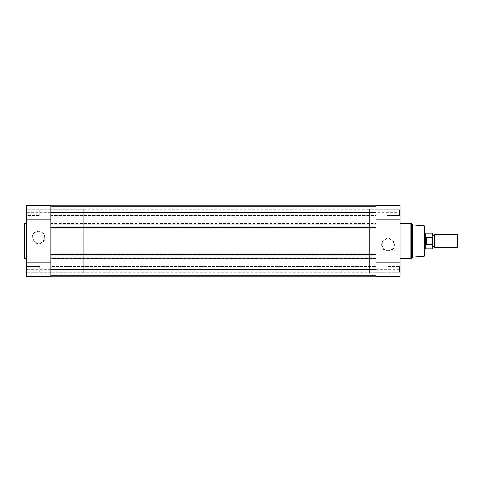 <?xml version="1.0" encoding="UTF-8"?>
<svg xmlns="http://www.w3.org/2000/svg" width="482" height="482" viewBox="0 0 482 482"><rect width="100%" height="100%" fill="white"/><g stroke="black" fill="none" stroke-linecap="round" stroke-linejoin="round"><path stroke-width="0.36" stroke-dasharray="2.41 1.81" d="M399.596 210.068L400.102 209.562L400.102 215.912L400.102 209.562L400.102 215.912L400.102 209.562L399.596 210.068L399.596 215.406L400.102 215.912L399.596 215.406L399.596 210.068L399.596 215.406L399.596 210.068L387.082 210.068L399.596 210.068M399.596 266.594L400.102 266.088L400.102 272.438L400.102 266.088L400.102 272.438L400.102 266.088L399.596 266.594L399.596 271.932L400.102 272.438L399.596 271.932L399.596 266.594L399.596 271.932L399.596 266.594L387.082 266.594L399.596 266.594M388.034 251.236A6.423 6.423 0 0 0 394.457 244.814A6.423 6.423 0 0 0 388.034 238.385A6.423 6.423 0 0 0 381.611 244.814A6.423 6.423 0 0 0 388.034 251.236M388.034 238.891A5.917 5.917 0 0 1 393.951 244.814A5.917 5.917 0 0 1 388.034 250.73A5.917 5.917 0 0 1 382.118 244.814A5.917 5.917 0 0 1 388.034 238.891A5.917 5.917 0 0 1 393.951 244.814A5.917 5.917 0 0 1 388.034 250.73A5.917 5.917 0 0 1 382.118 244.814A5.917 5.917 0 0 1 388.034 238.891M369.616 248.941L369.616 233.059L369.616 248.941L424.046 248.941L424.046 233.059L424.558 232.553L424.558 249.447L424.558 232.553M369.616 233.059L424.046 233.059L424.046 248.941L424.558 249.447M369.616 272.758L369.616 209.242L369.616 272.758L375.966 272.758L375.966 276.566L375.966 205.434M400.102 276.566L400.102 205.434M83.802 209.242L83.802 241L83.802 209.242L57.129 209.242L57.129 272.758L57.129 209.242L57.129 241L57.129 209.242L50.779 209.242L50.779 272.758L50.779 209.242L400.102 209.242L375.966 209.242L375.966 272.758L375.966 209.242L375.966 272.758L400.102 272.758L375.966 272.758L375.966 209.242L369.616 209.242M387.082 271.932L399.596 271.932L387.082 271.932L387.082 266.594L387.082 271.932M387.082 215.406L399.596 215.406L387.082 215.406L387.082 210.068L387.082 215.406M400.102 223.6L400.102 258.4L400.102 223.6M375.966 276.566L375.966 272.758L50.779 272.758L50.779 276.566L26.643 276.566L26.643 205.434M375.966 262.847L375.966 219.153M412.49 257.135L412.49 224.865M424.558 255.653L424.558 226.347M434.716 247.35L434.716 234.65M457.279 234.65L457.279 247.35M457.9 246.73L457.9 235.27M432.493 241L432.493 247.35L432.493 241M432.493 248.525L432.493 243.802L432.24 244.422L426.142 244.356L425.51 241L425.51 233.059M432.493 243.802L432.493 233.475M426.335 244.422L426.335 237.578L432.24 237.578L432.493 238.198M426.142 244.356L426.335 237.578M425.51 248.941L425.51 241L426.142 237.644M426.064 237.903L426.064 233.222M426.064 248.778L426.064 244.097M83.802 241L83.802 272.758L83.802 241M50.779 272.029L375.966 272.029L375.966 266.504L375.966 272.029L375.966 266.504L375.966 272.029L50.779 272.029L50.779 266.504L375.966 266.504L50.779 266.504L50.779 272.029M50.779 215.496L375.966 215.496L375.966 209.971L375.966 215.496L375.966 209.971L375.966 215.496L50.779 215.496L50.779 209.971L375.966 209.971L50.779 209.971L50.779 215.496M375.966 221.943L375.966 223.534L50.779 223.534L50.779 221.943L375.966 221.943L375.966 205.748L375.966 208.796L50.779 208.796L375.966 208.796L375.966 206.7L375.966 208.796L50.779 208.796L375.966 208.796L375.966 206.7L50.779 206.7L375.966 206.7L50.779 206.7L50.779 208.796L50.779 206.7L375.966 206.7L375.966 205.748L375.966 206.7L50.779 206.7L375.966 206.7L50.779 206.7L50.779 208.796L50.779 206.7L375.966 206.7L375.966 205.748L375.966 212.737L400.102 212.737M50.779 221.943L50.779 205.748L375.966 205.748L50.779 205.748L50.779 206.7L50.779 205.748L50.779 206.7L50.779 205.748L375.966 205.748L50.779 205.748L50.779 269.263L50.779 260.057L375.966 260.057L375.966 223.534M50.779 223.534L50.779 226.709L375.966 226.709M50.779 226.709L50.779 228.299L375.966 228.299M375.966 258.466L50.779 258.466L50.779 253.701L375.966 253.701M50.779 253.701L50.779 228.299M50.779 255.291L375.966 255.291M50.779 258.466L50.779 260.057M83.802 272.758L50.779 272.758L50.779 276.566L50.779 269.263L50.779 276.252L50.779 269.263L375.966 269.263L375.966 276.252L375.966 260.057M50.779 276.252L375.966 276.252L375.966 273.204L50.779 273.204L375.966 273.204L375.966 275.3L375.966 273.204L50.779 273.204L375.966 273.204L375.966 275.3L50.779 275.3L375.966 275.3L50.779 275.3L50.779 273.204L50.779 275.3L375.966 275.3L375.966 276.252L375.966 275.3L50.779 275.3L375.966 275.3L50.779 275.3L50.779 273.204L50.779 275.3L375.966 275.3L375.966 276.252L50.779 276.252L50.779 275.3L50.779 276.252L375.966 276.252L50.779 276.252L50.779 275.3L50.779 276.252L375.966 276.252M50.779 257.924L50.779 258.31L375.966 258.31L50.779 258.31L50.779 257.924L375.966 257.924L375.966 258.31L375.966 257.924M375.966 254.562L375.966 254.177L375.966 254.562L50.779 254.562L50.779 254.177L375.966 254.177L50.779 254.177L50.779 254.562M50.779 227.438L50.779 227.823L50.779 227.438L375.966 227.438L375.966 227.823L375.966 227.438M50.779 227.823L375.966 227.823L50.779 227.823M50.779 224.076L50.779 223.69L375.966 223.69L375.966 224.076L375.966 223.69L50.779 223.69L50.779 224.076L375.966 224.076M27.149 271.932L26.643 272.438L26.643 266.088L26.643 272.438L26.643 266.088L26.643 272.438L27.149 271.932L27.149 266.594L26.643 266.088L27.149 266.594L27.149 271.932L27.149 266.594L27.149 271.932L39.663 271.932L27.149 271.932M27.149 215.406L26.643 215.912L26.643 209.562L26.643 215.912L26.643 209.562L26.643 215.912L27.149 215.406L27.149 210.068L26.643 209.562L27.149 210.068L27.149 215.406L27.149 210.068L27.149 215.406L39.663 215.406L27.149 215.406M38.711 230.764A6.423 6.423 0 0 0 32.282 237.186A6.423 6.423 0 0 0 38.711 243.615A6.423 6.423 0 0 0 45.133 237.186A6.423 6.423 0 0 0 38.711 230.764M38.711 243.109A5.917 5.917 0 0 1 32.794 237.186A5.917 5.917 0 0 1 38.711 231.27A5.917 5.917 0 0 1 44.627 237.186A5.917 5.917 0 0 1 38.711 243.109A5.917 5.917 0 0 1 32.794 237.186A5.917 5.917 0 0 1 38.711 231.27A5.917 5.917 0 0 1 44.627 237.186A5.917 5.917 0 0 1 38.711 243.109M50.779 205.434L50.779 272.758L26.643 272.758L50.779 272.758L50.779 205.434L50.779 212.737L375.966 212.737M39.663 210.068L27.149 210.068L39.663 210.068L39.663 215.406L39.663 210.068M39.663 266.594L27.149 266.594L39.663 266.594L39.663 271.932L39.663 266.594M26.643 258.4L26.643 223.6L26.643 258.4M50.779 219.153L50.779 262.847M50.779 209.242L26.643 209.242L50.779 209.242M375.966 269.263L400.102 269.263M423.967 225.715L423.967 256.285M410.953 223.6L410.953 258.4M411.405 258.219L411.405 223.781M432.24 233.222L432.24 237.578M432.24 244.422L432.24 248.778M50.779 269.263L26.643 269.263M50.779 212.737L26.643 212.737M24.733 258.4L24.733 223.6M83.802 233.059L424.558 233.059M83.802 248.941L424.558 248.941"/><path stroke-width="0.72" d="M412.49 224.865L412.49 257.135L423.967 256.285A0.633 0.633 0 0 0 424.558 255.653L424.558 226.347A0.633 0.633 0 0 0 423.967 225.715L412.49 224.865L411.405 223.781A0.633 0.633 0 0 0 410.953 223.6L400.102 223.6M412.49 257.135L411.405 258.219A0.633 0.633 0 0 1 410.953 258.4L410.953 223.6M400.102 205.434L375.966 205.434L400.102 205.434L400.102 276.566L375.966 276.566L400.102 276.566M400.102 258.4L410.953 258.4M400.102 262.847L375.966 262.847L375.966 276.566M375.966 205.434L375.966 219.153L400.102 219.153M432.493 234.65L433.607 235.282L434.716 234.65L434.716 247.35L433.607 246.718L432.493 247.35M457.279 234.65L457.9 235.27L457.9 246.73L457.279 247.35L457.279 234.65L434.716 234.65M424.558 233.059L425.51 233.059L425.51 241L426.142 237.644L432.24 237.578L432.24 233.222L432.24 237.578M432.24 244.422L426.335 244.422L426.064 244.097L426.064 248.778L432.24 248.778L432.493 238.198M432.493 243.802L432.24 248.778M426.064 244.097L425.51 241L425.51 248.941L426.064 248.778M426.142 244.356L426.142 237.644M426.335 244.422L426.335 237.578M432.24 233.222L426.064 233.222L426.064 237.903M375.966 224.076L375.966 212.737L50.779 212.737L50.779 224.076L375.966 224.076L375.966 269.263L50.779 269.263L50.779 257.924L375.966 257.924M50.779 205.748L375.966 205.748L50.779 205.748M50.779 276.252L375.966 276.252M50.779 257.924L50.779 254.562L375.966 254.562M50.779 254.562L50.779 227.438L375.966 227.438M50.779 224.076L50.779 227.438M24.1 257.768L24.1 224.232A0.633 0.633 0 0 1 24.733 223.6L24.733 258.4A0.633 0.633 0 0 1 24.1 257.768L24.1 224.232M26.643 262.847L50.779 262.847L50.779 276.566L26.643 276.566L26.643 205.434L50.779 205.434L26.643 205.434M26.643 223.6L24.733 223.6M26.643 258.4L24.733 258.4M26.643 219.153L50.779 219.153L50.779 205.434M411.405 223.781L411.405 258.219M423.967 256.285L423.967 225.715M426.064 233.222L425.51 233.059M424.558 248.941L425.51 248.941M434.716 247.35L457.279 247.35"/></g></svg>
